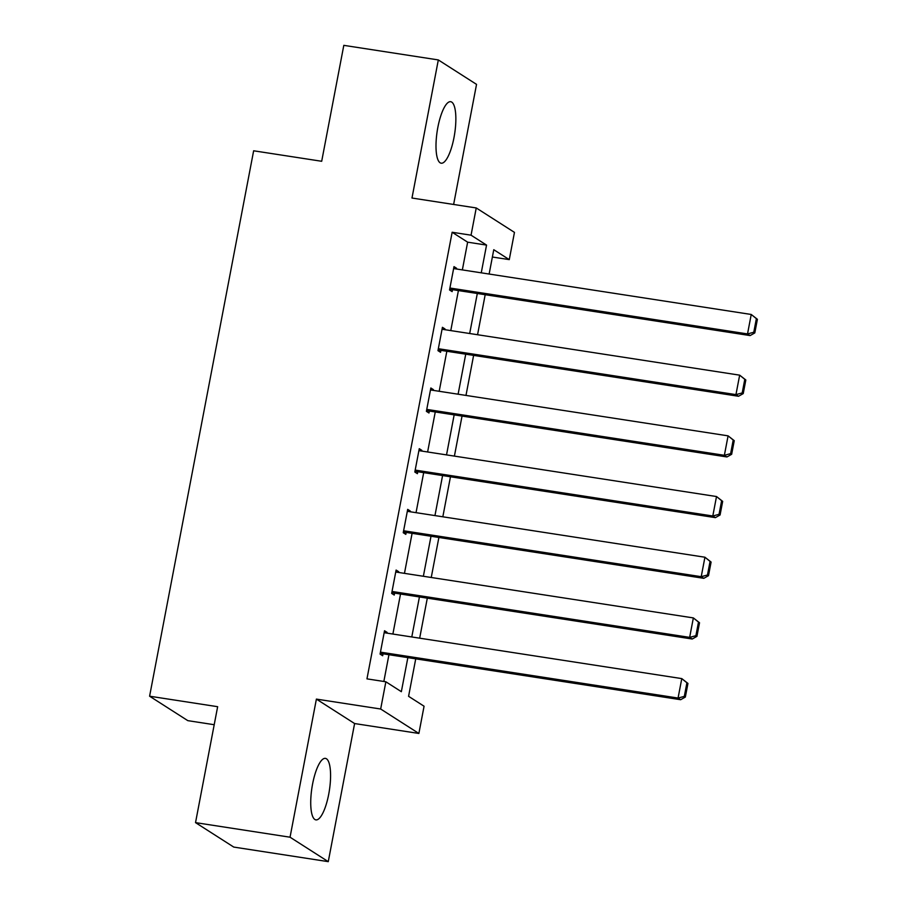 <?xml version="1.0" encoding="UTF-8"?>
<svg xmlns="http://www.w3.org/2000/svg" width="907" height="907" viewBox="0 0 907 907"><rect width="100%" height="100%" fill="white"/><g stroke="black" fill="none" stroke-linecap="round" stroke-linejoin="round"><path stroke-width="1.36" d="M328.708 794.283A31.11 8.821 98.8 0 0 325.398 758.377A31.11 8.821 98.8 0 0 312.598 783.977A31.11 8.821 98.8 0 0 315.919 819.883A31.11 8.821 98.8 0 0 328.708 794.283M453.988 137.603A31.11 8.821 98.8 0 0 450.666 101.697A31.11 8.821 98.8 0 0 437.866 127.297A31.11 8.821 98.8 0 0 441.187 163.203A31.11 8.821 98.8 0 0 453.988 137.603M415.735 658.845L408.581 696.315L424.068 706.224L418.875 733.457L380.668 709.013L385.86 681.781L401.348 691.69L407.855 657.632M354.603 723.548L316.396 699.104L290.047 837.206L195.527 822.626L233.745 847.07L328.266 861.65L354.603 723.548L418.875 733.457M214.211 724.716L187.806 720.646L149.598 696.202L253.643 150.789L321.69 161.276L343.81 45.35L438.319 59.93L411.982 198.032L476.243 207.952L514.462 232.385L509.269 259.617L493.771 249.708L489.134 274.039M453.625 204.46L476.538 84.374L438.319 59.93M492.376 257.021L509.269 259.617M290.047 837.206L328.266 861.65M462.355 269.912L467.638 242.169L452.151 232.26L366.961 678.867L385.86 681.781M383.842 681.474L388.944 654.707M392.89 634.038L400.52 594.017M404.465 573.349L412.095 533.339M416.041 512.67L423.682 472.649M427.616 451.981L435.258 411.959M439.192 391.291L446.834 351.27M450.779 330.602L458.409 290.58M456.436 269.005L456.584 268.268L453.999 266.624L449.543 289.957L452.128 291.612L452.502 289.673M444.861 329.683L445.008 328.958L442.423 327.314L437.968 350.646L440.553 352.301L440.927 350.351M433.285 390.373L433.421 389.647L430.848 387.992L426.392 411.336L428.977 412.991L429.34 411.041M421.71 451.062L421.846 450.337L419.272 448.682L414.816 472.025L417.401 473.681L417.764 471.731M410.134 511.752L410.27 511.026L407.685 509.371L403.241 532.715L405.814 534.37L406.189 532.42M398.558 572.442L398.695 571.716L396.11 570.061L391.665 593.405L394.239 595.06L394.613 593.11M386.983 633.131L387.119 632.406L384.534 630.75L380.078 654.094L382.663 655.75L383.037 653.8M316.396 699.104L380.668 709.013M452.151 232.26L471.05 235.185L476.243 207.952M195.527 822.626L217.646 706.7L149.598 696.202M485.188 294.707L477.558 334.728M473.613 355.397L465.983 395.418M462.037 416.086L454.407 456.108M450.462 476.776L442.831 516.797M438.886 537.466L431.244 577.487M427.31 598.155L419.669 638.177M481.254 272.826L486.549 245.094L471.05 235.185M411.789 636.963L419.431 596.942M423.365 576.274L431.006 536.252M434.952 515.584L442.582 475.563M446.527 454.895L454.158 414.873M458.103 394.205L465.733 354.183M469.679 333.515L477.309 293.494M467.638 242.169L486.549 245.094M453.761 267.837L456.584 268.268M442.185 328.527L445.008 328.958M430.61 389.216L433.421 389.647M419.034 449.906L421.846 450.337M407.458 510.596L410.27 511.026M395.883 571.285L398.695 571.716M384.307 631.964L387.119 632.406M453.625 268.563L751.234 314.468L757.402 319.309L756.37 318.64L753.774 332.257L754.805 332.926L757.402 319.309M449.679 289.231L750.112 335.579L747.527 333.923L751.234 314.468L756.37 318.64M449.917 288.018L747.527 333.923L753.774 332.257M750.112 335.579L754.805 332.926M442.049 329.252L739.659 375.158L745.826 379.988L744.794 379.33L742.198 392.946L743.23 393.604L745.826 379.988M438.104 349.921L738.536 396.268L735.951 394.613L739.659 375.158L744.794 379.33M438.342 348.707L735.951 394.613L742.198 392.946M738.536 396.268L743.23 393.604M430.474 389.942L728.083 435.848L734.251 440.677L733.219 440.02L730.623 453.636L731.654 454.294L734.251 440.677M426.528 410.61L726.961 456.958L724.376 455.303L728.083 435.848L733.219 440.02M426.766 409.397L724.376 455.303L730.623 453.636M726.961 456.958L731.654 454.294M418.898 450.632L716.507 496.537L722.675 501.367L721.643 500.709L719.047 514.326L720.079 514.983L722.675 501.367M414.952 471.3L715.385 517.636L712.8 515.992L716.507 496.537L721.643 500.709M415.191 470.087L712.8 515.992L719.047 514.326M715.385 517.636L720.079 514.983M407.322 511.321L704.932 557.227L711.099 562.057L710.068 561.399L707.471 575.015L708.503 575.673L711.099 562.057M403.377 531.99L703.798 578.326L701.224 576.682L704.932 557.227L710.068 561.399M403.604 530.765L701.224 576.682L707.471 575.015M703.798 578.326L708.503 575.673M395.747 572.011L693.356 617.916L699.524 622.746L698.492 622.089L695.896 635.705L696.927 636.363L699.524 622.746M391.801 592.679L692.222 639.016L689.649 637.372L693.356 617.916L698.492 622.089M392.028 591.455L689.649 637.372L695.896 635.705M692.222 639.016L696.927 636.363M384.16 632.701L681.781 678.606L687.948 683.436L686.916 682.778L684.309 696.395L685.352 697.052L687.948 683.436M380.226 653.369L680.647 699.705L678.062 698.05L681.781 678.606L686.916 682.778M380.452 652.144L678.062 698.05L684.309 696.395M680.647 699.705L685.352 697.052"/></g></svg>
